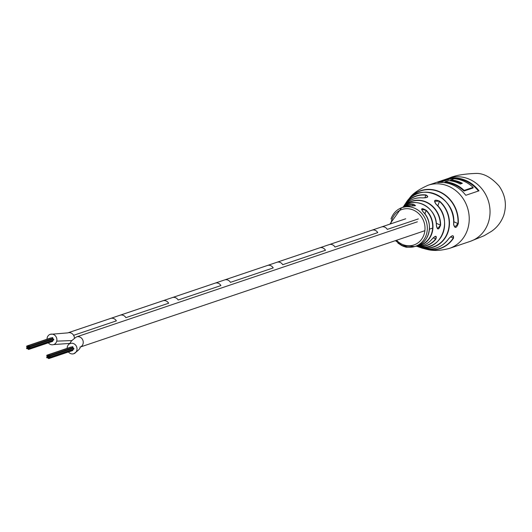 <?xml version="1.0" encoding="UTF-8"?>
<svg xmlns="http://www.w3.org/2000/svg" width="532" height="532" viewBox="0 0 532 532"><rect width="100%" height="100%" fill="white"/><g stroke="black" fill="none" stroke-linecap="round" stroke-linejoin="round"><path stroke-width="0.8" d="M68.442 351.971A5.406 4.888 -108.7 0 0 73.808 353.72A5.406 4.888 -108.7 0 0 76.734 350.708A5.406 4.888 -108.7 0 0 75.551 345.015A5.406 4.888 -108.7 0 0 70.35 343.466A5.406 4.888 -108.7 0 0 67.424 346.478A5.406 4.888 -108.7 0 0 67.138 348.347M73.808 353.714C78.616 350.295 80.698 348.068 80.039 347.03L80.033 347.137A5.406 4.888 -108.7 0 1 79.986 347.15A5.406 4.888 -108.7 0 0 80.033 347.137A5.406 4.888 -108.7 0 0 82.945 344.157A5.406 4.888 -108.7 0 0 81.788 338.452A5.406 4.888 -108.7 0 0 76.575 336.882A5.406 4.888 -108.7 0 0 76.455 336.929A5.406 4.888 -108.7 0 1 76.575 336.882L417.374 221.811M48.718 356.799A0.465 0.426 -108.7 0 0 48.166 356.174A0.465 0.426 -108.7 0 0 48.02 356.925A0.465 0.426 -108.7 0 0 48.718 356.799M50.154 356.952A0.465 0.426 -108.7 0 0 49.602 356.327A0.465 0.426 -108.7 0 0 49.456 357.078A0.465 0.426 -108.7 0 0 50.154 356.952M73.31 349.138A0.465 0.426 -108.7 0 0 73.815 348.44A0.465 0.426 -108.7 0 0 73.369 348.3L49.602 356.327M48.419 357.677A0.465 0.426 -108.7 0 0 47.867 357.052A0.465 0.426 -108.7 0 0 47.72 357.803A0.465 0.426 -108.7 0 0 48.419 357.677M49.11 358.322A0.465 0.426 -108.7 0 0 48.558 357.697A0.465 0.426 -108.7 0 0 48.412 358.448A0.465 0.426 -108.7 0 0 49.11 358.322M72.266 350.508A0.465 0.426 -108.7 0 0 72.704 349.743M47.521 357.584A0.465 0.426 -108.7 0 0 46.969 356.959A0.465 0.426 -108.7 0 0 46.823 357.71A0.465 0.426 -108.7 0 0 47.521 357.584M47.587 355.762A0.465 0.426 -108.7 0 0 47.035 355.137A0.465 0.426 -108.7 0 0 46.883 355.888A0.465 0.426 -108.7 0 0 47.587 355.762M71.135 347.157A0.465 0.426 -108.7 0 0 70.796 347.11L47.035 355.137M49.217 355.369A0.465 0.426 -108.7 0 0 48.665 354.744A0.465 0.426 -108.7 0 0 48.512 355.496A0.465 0.426 -108.7 0 0 49.217 355.369M72.365 347.549A0.465 0.426 -108.7 0 0 72.877 346.851A0.465 0.426 -108.7 0 0 72.425 346.718L48.665 354.744M47.84 356.713A0.465 0.426 -108.7 0 0 47.288 356.088A0.465 0.426 -108.7 0 0 47.135 356.839A0.465 0.426 -108.7 0 0 47.84 356.713M48.472 355.868A0.465 0.426 -108.7 0 0 47.92 355.243A0.465 0.426 -108.7 0 0 47.767 355.994A0.465 0.426 -108.7 0 0 48.472 355.868M49.449 356.307A0.465 0.426 -108.7 0 0 48.897 355.682A0.465 0.426 -108.7 0 0 48.745 356.433A0.465 0.426 -108.7 0 0 49.449 356.307M73.17 348.367A0.465 0.426 -108.7 0 0 72.658 347.662L48.897 355.682M49.416 357.431A0.465 0.426 -108.7 0 0 48.864 356.799A0.465 0.426 -108.7 0 0 48.711 357.557A0.465 0.426 -108.7 0 0 49.416 357.431M72.565 349.61A0.465 0.426 -108.7 0 0 73.197 349.351M28.602 347.655A0.465 0.426 -108.7 0 0 28.05 347.03A0.465 0.426 -108.7 0 0 27.897 347.782A0.465 0.426 -108.7 0 0 28.602 347.655M30.038 347.815A0.465 0.426 -108.7 0 0 29.486 347.183A0.465 0.426 -108.7 0 0 29.333 347.941A0.465 0.426 -108.7 0 0 30.038 347.815M53.187 339.995A0.465 0.426 -108.7 0 0 53.699 339.296A0.465 0.426 -108.7 0 0 53.247 339.163L29.486 347.183M28.302 348.533A0.465 0.426 -108.7 0 0 27.75 347.908A0.465 0.426 -108.7 0 0 27.598 348.659A0.465 0.426 -108.7 0 0 28.302 348.533M28.994 349.185A0.465 0.426 -108.7 0 0 28.442 348.553A0.465 0.426 -108.7 0 0 28.289 349.311A0.465 0.426 -108.7 0 0 28.994 349.185M52.143 341.364A0.465 0.426 -108.7 0 0 52.582 340.6M27.405 348.447A0.465 0.426 -108.7 0 0 26.853 347.822A0.465 0.426 -108.7 0 0 26.7 348.573A0.465 0.426 -108.7 0 0 27.405 348.447M27.465 346.618A0.465 0.426 -108.7 0 0 26.913 345.993A0.465 0.426 -108.7 0 0 26.766 346.744A0.465 0.426 -108.7 0 0 27.465 346.618M51.019 338.013A0.465 0.426 -108.7 0 0 50.68 337.973L26.913 345.993M29.094 346.226A0.465 0.426 -108.7 0 0 28.542 345.601A0.465 0.426 -108.7 0 0 28.396 346.352A0.465 0.426 -108.7 0 0 29.094 346.226M52.249 338.412A0.465 0.426 -108.7 0 0 52.754 337.714A0.465 0.426 -108.7 0 0 52.309 337.581L28.542 345.601M27.717 347.569A0.465 0.426 -108.7 0 0 27.165 346.944A0.465 0.426 -108.7 0 0 27.019 347.695A0.465 0.426 -108.7 0 0 27.717 347.569M28.356 346.724A0.465 0.426 -108.7 0 0 27.804 346.099A0.465 0.426 -108.7 0 0 27.651 346.851A0.465 0.426 -108.7 0 0 28.356 346.724M29.327 347.17A0.465 0.426 -108.7 0 0 28.775 346.545A0.465 0.426 -108.7 0 0 28.628 347.296A0.465 0.426 -108.7 0 0 29.327 347.17M53.054 339.23A0.465 0.426 -108.7 0 0 52.542 338.518L28.775 346.545M29.3 348.287A0.465 0.426 -108.7 0 0 28.748 347.662A0.465 0.426 -108.7 0 0 28.595 348.413A0.465 0.426 -108.7 0 0 29.3 348.287M52.449 340.473A0.465 0.426 -108.7 0 0 53.074 340.207M48.326 342.827A5.406 4.888 -108.7 0 0 53.685 344.576A5.406 4.888 -108.7 0 0 56.738 341.132A5.406 4.888 -108.7 0 0 55.275 335.712A5.406 4.888 -108.7 0 0 50.234 334.322A5.406 4.888 -108.7 0 0 47.182 337.767A5.406 4.888 -108.7 0 0 47.022 339.21M73.609 335.306L116.382 320.869L73.609 335.306A5.406 4.888 -108.7 0 1 74.427 337.913A5.406 4.888 -108.7 0 0 67.77 332.886A5.406 4.888 -108.7 0 0 67.724 332.906A5.406 4.888 -108.7 0 1 67.77 332.886L405.71 218.792M387.276 229.398A5.406 4.888 -108.7 0 0 381.743 226.885A5.406 4.888 -108.7 0 1 387.276 229.398L418.358 218.905L387.276 229.398M68.076 332.793L110.849 318.355A5.406 4.888 -108.7 0 1 116.382 320.869A5.406 4.888 -108.7 0 0 110.849 318.355L68.076 332.793A5.406 4.888 -108.7 0 0 67.77 332.886L50.234 334.329M335 247.048L377.773 232.61A5.406 4.888 -108.7 0 0 372.24 230.097L329.468 244.534L372.24 230.097A5.406 4.888 -108.7 0 1 377.773 232.61L335 247.048A5.406 4.888 -108.7 0 0 329.468 244.534A5.406 4.888 -108.7 0 1 335 247.048M282.718 264.703L325.491 250.259A5.406 4.888 -108.7 0 0 319.958 247.746L277.185 262.19L319.958 247.746A5.406 4.888 -108.7 0 1 325.491 250.259L282.718 264.703A5.406 4.888 -108.7 0 0 277.185 262.19A5.406 4.888 -108.7 0 1 282.718 264.703M230.442 282.352L273.215 267.909A5.406 4.888 -108.7 0 0 267.682 265.395L224.91 279.839L267.682 265.395A5.406 4.888 -108.7 0 1 273.215 267.909L230.442 282.352A5.406 4.888 -108.7 0 0 224.91 279.839A5.406 4.888 -108.7 0 1 230.442 282.352M178.16 300.008L220.933 285.564A5.406 4.888 -108.7 0 0 215.4 283.051L172.627 297.494L215.4 283.051A5.406 4.888 -108.7 0 1 220.933 285.564L178.16 300.008A5.406 4.888 -108.7 0 0 172.627 297.494A5.406 4.888 -108.7 0 1 178.16 300.008M125.885 317.657L168.657 303.213A5.406 4.888 -108.7 0 0 163.125 300.7L120.352 315.144L163.125 300.7A5.406 4.888 -108.7 0 1 168.657 303.213L125.885 317.657A5.406 4.888 -108.7 0 0 120.352 315.144A5.406 4.888 -108.7 0 1 125.885 317.657M424.882 230.695L80.033 347.137A5.406 4.888 -108.7 0 0 82.932 340.447A5.406 4.888 -108.7 0 0 76.575 336.882C71.767 340.3 69.692 342.528 70.344 343.566L70.35 343.466M440.616 225.083C438.787 230.077 437.371 230.223 436.373 225.521L437.477 228.694L440.616 225.083A23.435 21.167 71.3 0 0 427.09 202.406A23.435 21.167 71.3 0 0 403.449 206.675L403.376 206.749A23.435 21.167 71.3 0 1 403.449 206.675C408.23 200.345 414.508 197.405 422.288 197.877L422.322 197.897M407.731 200.517A30.55 27.598 71.3 0 1 409.407 198.343A30.55 27.598 71.3 0 1 441.148 192.464A30.55 27.598 71.3 0 1 458.265 223.62C456.403 228.341 454.853 228.64 453.61 224.517A28.748 25.968 -108.7 0 0 436.479 194.572A28.748 25.968 -108.7 0 0 406.189 202.493A28.748 25.968 -108.7 0 0 405.936 202.858M435.954 204.122C433.361 200.218 434.578 199.227 439.598 201.163L434.558 201.256L435.954 204.122A24.964 22.55 -108.7 0 1 443.282 232.291A24.964 22.55 -108.7 0 1 421.377 247.18L419.156 246.755M423.126 211.896C420.499 208.238 421.563 207.713 426.305 210.32L421.59 209.362L423.126 211.896A20.628 18.633 -108.7 0 1 428.36 234.379A20.628 18.633 -108.7 0 1 415.319 246.383L414.694 246.549A20.475 18.5 71.3 0 1 402.305 245.631M391 218.991A20.475 18.5 71.3 0 1 401.594 207.759L402.192 207.507A20.628 18.633 -108.7 0 1 409.899 205.891C414.627 205.844 416.357 205.698 415.1 205.452L413.085 204.315C416.536 205.425 415.472 205.951 409.899 205.891L409.939 205.891M425.906 194.938C429.118 196.747 427.894 197.731 422.248 197.891L422.288 197.877C425.793 197.891 427.608 197.485 427.728 196.647L425.906 194.938A26.992 24.386 71.3 0 0 404.167 205.538A26.992 24.386 71.3 0 0 403.642 206.409L406.189 202.493C419.948 180.228 456.995 197.272 453.663 224.484L454.8 227.104L457.979 223.62L453.729 221.684M464.137 190.409L473.121 187.377A33.33 30.105 -108.7 0 0 464.21 181.352A33.33 30.105 -108.7 0 0 454.129 178.752L450.69 179.909A33.33 30.105 71.3 0 1 460.772 182.516A33.33 30.105 71.3 0 1 462.375 183.294L460.26 184.012A33.33 30.105 -108.7 0 0 458.657 183.227A33.33 30.105 -108.7 0 0 448.576 180.627L445.144 181.784A33.33 30.105 71.3 0 1 455.226 184.385A33.33 30.105 71.3 0 1 464.137 190.409L463.977 191.048A33.33 30.105 -108.7 0 0 454.973 184.943A33.33 30.105 -108.7 0 0 444.779 182.33L444.932 182.283M425.587 248.876A30.324 27.391 -108.7 0 0 453.251 238.05L450.564 236.826M431.678 239.453L431.638 239.5C435.575 235.516 436.991 235.37 435.888 239.061A23.435 21.167 71.3 0 1 416.822 246.283L421.537 247.952A28.748 25.968 -108.7 0 0 448.562 238.915C452.18 235.064 453.829 234.805 453.51 238.143L453.124 235.895L452.546 235.796M435.888 239.061L435.994 236.414L435.475 236.341M402.398 245.418L402.245 245.837A20.954 18.933 -108.7 0 0 402.498 245.957A20.954 18.933 -108.7 0 0 402.691 246.043L402.83 245.611M451.043 178.14L437.829 182.602A33.33 30.105 71.3 0 1 453.111 185.103A33.33 30.105 71.3 0 1 465.779 195.291L478.993 190.828A33.33 30.105 -108.7 0 0 466.325 180.641A33.33 30.105 -108.7 0 0 451.043 178.14L450.95 178.486A33.503 30.264 71.3 0 1 478.68 190.935M439.598 201.163A26.992 24.386 71.3 0 1 448.024 232.078A26.992 24.386 71.3 0 1 423.705 248.112C418.405 247.014 417.633 246.702 421.377 247.18C442.318 250.346 453.284 218.419 436.007 204.108L436.001 204.162M408.589 247.22L406.275 247.227L405.703 247.067L405.776 246.615M406.335 246.775L406.275 247.227M404.852 246.369L404.759 246.815A20.954 18.933 -108.7 0 0 405.218 246.954L405.65 246.828M404.679 246.263L403.828 246.502L403.941 246.063M403.502 245.89L403.376 246.329A20.954 18.933 -108.7 0 0 403.828 246.502M405.304 246.502L405.218 246.954M401.328 244.866L401.148 245.279A20.954 18.933 -108.7 0 0 401.58 245.511L401.76 245.452M400.403 244.74L400.476 244.374M400.071 244.115L399.864 244.514A20.954 18.933 -108.7 0 0 400.283 244.773M401.746 245.092L401.58 245.511M399.732 244.095L398.375 243.317M398.98 243.377L398.747 243.756M398.362 243.304L398.461 242.951M398.122 242.672L397.87 243.031A20.961 18.933 -108.7 0 0 398.215 243.317M444.998 182.203L445.018 182.15A33.503 30.264 71.3 0 1 455.099 184.757A33.503 30.264 71.3 0 1 464.017 190.775M445.144 181.784L445.018 182.15M461.563 183.567A33.33 30.105 -108.7 0 0 460.519 183.068A33.33 30.105 -108.7 0 0 450.325 180.461L450.571 180.275A33.503 30.264 71.3 0 1 461.862 183.467M450.69 179.909L450.571 180.275M473.121 187.377L473.101 187.969L463.977 191.048M421.497 246.921C417.986 246.582 418.704 246.915 423.645 247.919L423.871 247.254M463.99 190.835L473.101 187.969A33.33 30.105 71.3 0 0 472.995 187.869M478.448 191.015A33.33 30.105 -108.7 0 0 466.072 181.199A33.33 30.105 -108.7 0 0 451.056 178.666L450.95 178.486M458.265 223.62L457.979 223.62A30.324 27.391 -108.7 0 0 440.536 192.464A30.324 27.391 -108.7 0 0 408.849 199.307M423.153 211.929L423.159 211.896C434.518 222.549 429.477 244.208 415.319 246.383M423.705 248.112L423.645 247.919A26.766 24.179 -108.7 0 0 447.758 232.012A26.766 24.179 -108.7 0 0 439.405 201.355L437.843 205.977M56.738 341.132L71.8 340.573M469.856 179.45A33.33 30.105 71.3 0 1 488.256 222.808A33.33 30.105 71.3 0 1 470.248 241.362L484.073 235.749L491.561 231.28C497.134 227.45 501.204 222.123 503.771 215.28C506.943 204.88 505.4 195.144 499.129 186.087C491.375 177.469 483.734 173.246 476.207 173.419C463.844 173.871 454.754 175.467 448.922 178.207A33.33 30.105 71.3 0 1 469.856 179.45M436.373 225.521A22.065 19.93 -108.7 0 0 424.629 205.172A22.065 19.93 -108.7 0 0 403.263 206.848L402.884 207.128A21.207 19.159 71.3 0 1 413.085 204.315M470.248 241.362L449.447 248.384A33.33 30.105 -108.7 0 0 467.455 229.831A33.33 30.105 -108.7 0 0 449.055 186.473A33.33 30.105 -108.7 0 0 428.127 185.229L448.922 178.207M426.305 210.32A21.207 19.159 71.3 0 1 431.844 233.595A21.207 19.159 71.3 0 1 416.104 246.269A21.207 19.159 71.3 0 1 415.725 246.296L416.576 246.263A22.065 19.93 -108.7 0 0 431.638 239.5M389.83 224.145L401.594 207.759A20.475 18.5 71.3 0 1 414.927 208.358A20.475 18.5 71.3 0 1 426.232 234.998A20.475 18.5 71.3 0 1 414.694 246.549L402.132 245.631L395.402 240.65M422.248 197.891A24.964 22.55 -108.7 0 0 403.456 206.662M396.513 240.271A18.72 16.911 -108.7 0 0 402.145 244.274A18.72 16.911 -108.7 0 0 424.017 234.546A18.72 16.911 -108.7 0 0 413.677 210.193A18.72 16.911 -108.7 0 0 390.94 223.766M417.959 246.276A23.209 20.961 -108.7 0 0 435.648 238.935L433.208 237.824M451.056 178.666L439.871 182.443M453.51 238.143A30.55 27.598 71.3 0 1 426.617 249.302A30.55 27.598 71.3 0 1 423.957 248.584L426.617 249.302C433.055 251.077 440.662 250.772 449.447 248.384M438.787 182.509L450.956 178.4M424.922 213.95L426.079 210.512A20.974 18.946 -108.7 0 1 431.991 232.105A20.974 18.946 -108.7 0 1 416.855 245.983M412.546 205.931L413.005 204.574A20.974 18.946 -108.7 0 0 403.655 206.895M424.922 197.864L425.826 195.184A26.766 24.179 -108.7 0 0 404.559 205.246M404.353 205.997A23.209 20.961 -108.7 0 1 427.489 202.918A23.209 20.961 -108.7 0 1 440.33 225.096L436.28 223.254M48.166 356.174L48.625 356.021M49.902 357.211L73.669 349.192M48.858 358.581L72.625 350.561M47.268 357.85L47.661 357.717M47.335 356.021L47.7 355.895M48.964 355.629L72.724 347.609M47.288 356.088L47.727 355.935M47.587 356.972L47.96 356.846M47.92 355.243L48.392 355.083M48.219 356.127L48.631 355.988M48.864 356.799L49.336 356.639M49.163 357.69L72.924 349.664M29.785 348.074L53.546 340.048M28.741 349.444L52.502 341.418M27.152 348.706L27.538 348.573M27.212 346.884L27.584 346.758M28.841 346.492L52.608 338.465M27.165 346.944L27.604 346.798M27.465 347.828L27.844 347.702M27.804 346.099L28.269 345.94M28.748 347.662L29.22 347.502M29.047 348.546L52.808 340.527M53.725 344.563L70.443 343.366M429.43 229.159L432.636 228.075M407.652 200.631L409.407 198.343C412.28 193.901 418.524 189.525 428.127 185.229M436.406 225.502C437.031 207.766 415.179 195.61 403.263 206.848M409.919 205.884L402.192 207.507M416.576 246.263C422.641 246.429 427.675 244.168 431.671 239.486C433.972 236.993 435.415 235.969 435.994 236.414L435.994 236.414M453.124 235.895L453.124 235.895C452.346 235.383 450.837 236.381 448.616 238.901C441.58 247.865 432.556 250.878 421.537 247.952"/></g></svg>
